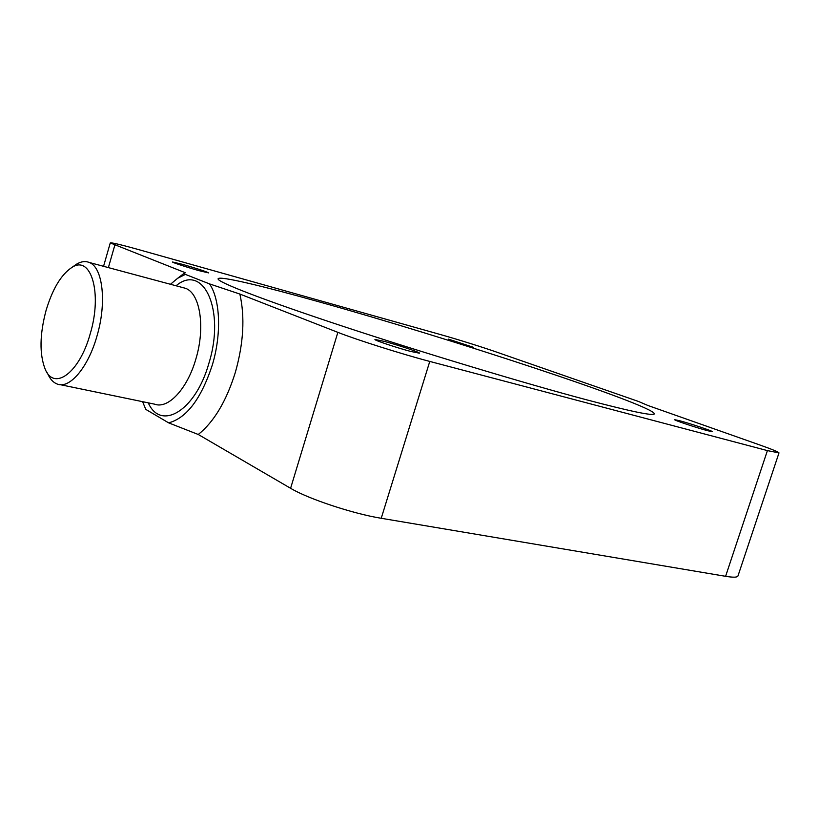 <?xml version="1.0" encoding="UTF-8"?>
<svg xmlns="http://www.w3.org/2000/svg" width="820" height="820" viewBox="0 0 820 820"><rect width="100%" height="100%" fill="white"/><g stroke="black" fill="none" stroke-linecap="round" stroke-linejoin="round"><path stroke-width="1.23" d="M707.691 430.726L712.303 431.658C713.195 431.207 690.009 423.468 679.524 420.701L674.706 419.707C673.589 420.086 697.174 427.978 707.691 430.726M410.533 351.401L419.512 353.205C420.424 352.528 398.079 345.035 384.303 341.386L374.955 339.48C373.828 340.085 396.685 347.752 410.533 351.401M199.065 270.672L208.669 272.906C205.902 271.44 197.148 268.581 182.419 264.317L172.538 262C171.841 262.338 187.636 267.505 199.065 270.672M473.376 347.301L448.448 339.131L473.376 347.301M90.19 333.894C79.438 373.12 53.884 391.417 45.079 368.908C39.37 354.004 39.688 334.539 46.043 310.524C52.449 289.142 60.987 274.833 71.658 267.597C90.805 254.292 102.674 292.709 90.19 333.894M73.41 266.367L76.578 264.153C81.118 261.457 85.331 260.893 89.226 262.462C102.777 267.105 106.959 302.611 96.965 336.087C88.191 367.473 69.597 389.182 57.277 384.067C53.361 382.632 50.194 379.25 47.775 373.91L46.935 372.341M587.243 399.986C631.39 411.599 653.765 416.211 654.36 413.813C653.15 405.08 447.822 337.717 319.523 301.975C262.441 285.934 219.196 275.582 218.099 278.769C216.552 281.721 262.031 299.546 342.35 326.093C422.464 352.579 525.507 383.616 587.243 399.986M198.266 434.487C213.948 421.931 226.299 401.267 235.309 372.505C243.55 343.303 245.067 317.155 239.86 294.052L209.53 283.894C220.283 299.505 221.718 333.924 212.298 365.074C201.156 398.817 186.611 418.077 168.653 422.864L198.266 434.487L290.598 488.289C308.115 498.837 353.041 513.75 381.228 518.281L725.597 576.306C733.254 577.557 737.375 577.454 737.959 575.999L779 452.886C778.703 452.045 772.071 449.319 759.105 444.727L648.025 405.531L638.472 401.452L498.201 352.651C484.384 347.752 457.755 339.408 440.914 334.683L139.369 249.813C121.247 244.749 111.551 242.453 110.269 242.925L185.187 272.681L184.264 273.193L185.361 274.392L177.643 278.287L184.264 273.193M145.478 408.657L142.608 401.687M170.468 284.273L177.643 278.287M145.878 409.436L168.653 422.864M209.53 283.894L185.361 274.392M239.86 294.052L337.861 332.356C356.536 339.757 402.118 354.189 429.772 361.425L767.407 450.6L779 452.886M141.614 401.482L142.772 402.148M182.317 287.461L185.484 288.302C200.121 293.201 205.553 327.385 195.816 359.191C187.298 389.029 168.028 409.375 154.642 404.168L60.219 384.672M176.064 285.78C203.237 262.707 225.633 309.97 208.864 363.404C195.498 411.056 160.771 431.33 148.287 402.856M337.861 332.356L290.598 488.289M114.82 245.18L108.373 267.607M429.772 361.425L381.228 518.281M767.407 450.6L725.597 576.306M182.481 287.502L89.226 262.462M110.269 242.925L103.556 266.305M71.658 267.597L76.578 264.153"/></g></svg>
